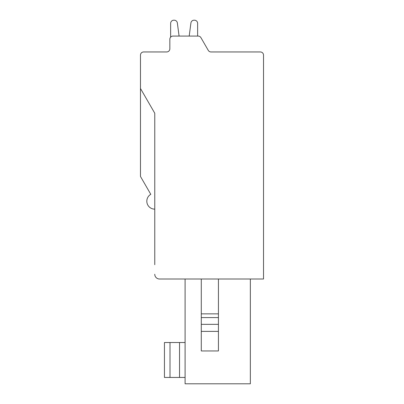 <?xml version="1.0" encoding="UTF-8"?>
<svg xmlns="http://www.w3.org/2000/svg" width="404" height="404" viewBox="0 0 404 404"><rect width="100%" height="100%" fill="white"/><g stroke="black" fill="none" stroke-linecap="round" stroke-linejoin="round"><path stroke-width="0.61" d="M154.762 209.146A7.939 7.939 0 0 1 150.793 194.329L140.476 176.457L140.476 55.131A3.176 3.176 0 0 1 143.647 51.954L166.67 51.954A3.176 3.176 0 0 0 169.847 48.778L169.847 39.254A3.176 3.176 0 0 1 173.023 36.077L198.182 36.077A3.176 3.176 0 0 1 200.934 37.668L208.267 50.369A3.176 3.176 0 0 0 211.014 51.954L260.353 51.954A3.176 3.176 0 0 1 263.524 55.131L263.524 279.007L159.529 279.007L185.093 279.007L185.093 383.8L250.349 383.8L250.349 279.007M185.093 342.516L164.448 342.516L164.448 377.447L185.093 377.447M154.762 264.716L154.762 113.226L140.476 88.476M208.267 50.369A3.176 3.176 0 0 0 211.014 51.954L230.977 51.954M201.288 324.341L218.433 324.341L218.433 350.95L201.288 350.95L201.288 279.007M218.433 324.341L218.433 279.007M218.433 313.858L201.288 313.858M218.433 317.589L201.288 317.589M159.529 279.007A4.762 4.762 0 0 1 154.762 274.245M166.67 51.954A3.176 3.176 0 0 0 169.847 48.778L169.847 39.254L169.847 48.778A3.176 3.176 0 0 1 166.67 51.954A3.176 3.176 0 0 0 169.847 48.778A3.176 3.176 0 0 1 166.67 51.954A3.176 3.176 0 0 0 169.847 48.778A3.176 3.176 0 0 1 166.67 51.954M170.639 23.376L170.639 37.153L170.639 23.376A3.176 3.176 0 0 1 173.816 20.2L174.21 20.2A3.176 3.176 0 0 1 177.356 22.962L179.083 36.077L189.193 36.077L190.92 22.962A3.176 3.176 0 0 1 194.066 20.2L194.46 20.2A3.176 3.176 0 0 1 197.632 23.376L197.632 36.077L198.182 36.077L197.632 36.077L197.632 23.376L197.632 36.077L198.182 36.077L197.632 36.077M177.356 22.962L179.083 36.077L189.193 36.077L190.92 22.962M194.46 20.2L194.066 20.2M174.21 20.2L173.816 20.2M179.083 36.077L189.193 36.077L179.083 36.077M179.533 377.447L179.533 342.516M170.008 342.516L170.008 377.447M218.433 331.381L201.288 331.381"/></g></svg>
